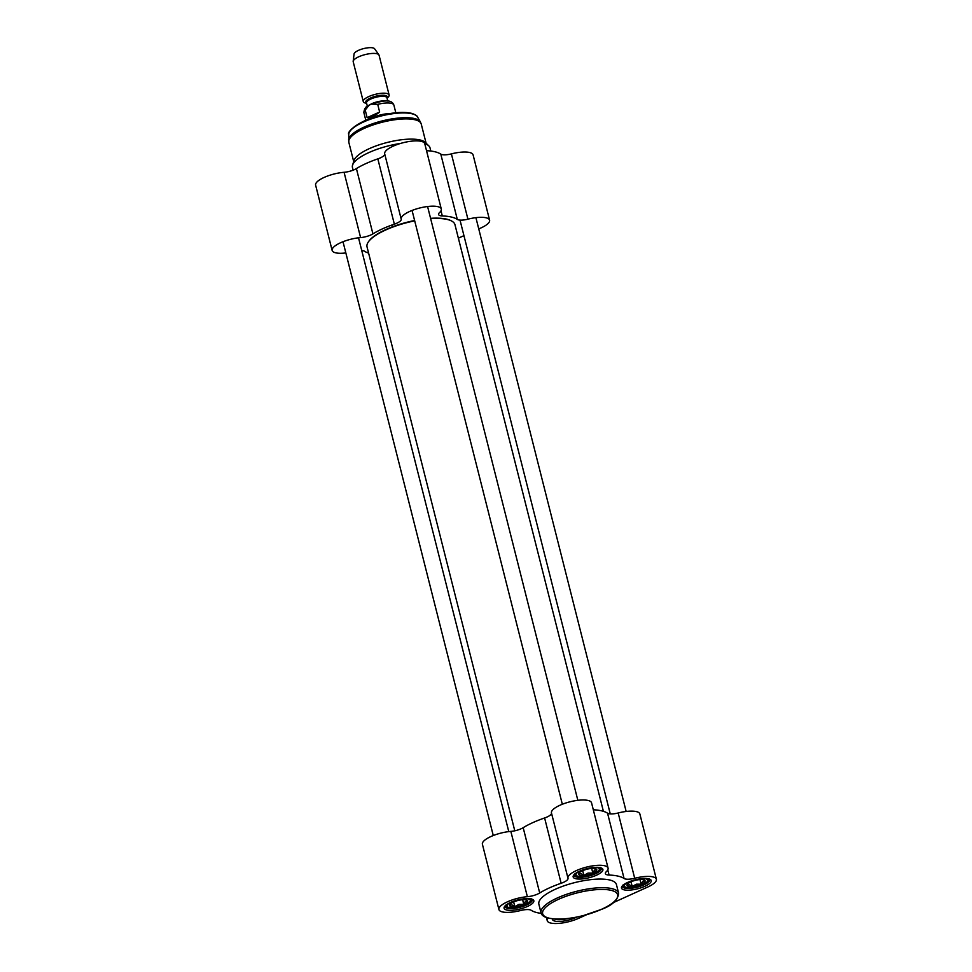 <?xml version="1.0" encoding="UTF-8"?>
<svg xmlns="http://www.w3.org/2000/svg" width="972" height="972" viewBox="0 0 972 972"><rect width="100%" height="100%" fill="white"/><g stroke="black" fill="none" stroke-linecap="round" stroke-linejoin="round"><path stroke-width="1.46" d="M514.783 830.805L367.039 246.912A45.344 13.754 -14.2 0 1 368.254 242.089A45.344 13.754 -14.2 0 1 385.726 229.975A45.344 13.754 -14.2 0 1 414.704 220.851M430.657 218.639A45.344 13.754 -14.2 0 1 451.591 220.996A45.344 13.754 -14.2 0 1 454.957 224.666L603.405 811.328M414.619 220.51A44.809 13.596 165.8 0 0 385.896 229.55A44.809 13.596 165.8 0 0 368.631 241.518A44.809 13.596 165.8 0 0 368.449 241.809M451.287 220.838A44.809 13.596 165.8 0 0 450.996 220.68A44.809 13.596 165.8 0 0 430.572 218.323M643.841 879.818L644.958 880.705L642.771 881.3L641.156 884.192L636.393 884.192L632.201 886.488L629.346 884.751L627.049 885.298L627.62 883.913M628.592 886.464A9.331 2.831 165.8 0 0 640.427 884.642A9.331 2.831 165.8 0 0 644.387 880.049A9.331 2.831 165.8 0 0 635.336 880.34A9.331 2.831 165.8 0 0 627.232 884.386A9.331 2.831 165.8 0 0 628.592 886.464M632.201 886.488L631.022 881.811M641.156 884.192L639.989 879.563M595.52 868.689L596.638 869.576L594.451 870.171L592.835 873.05L588.072 873.063L583.893 875.347L581.025 873.609L578.741 874.168L579.312 872.771M580.272 875.322A9.331 2.831 165.8 0 0 592.106 873.5A9.331 2.831 165.8 0 0 596.067 868.907A9.331 2.831 165.8 0 0 587.015 869.211A9.331 2.831 165.8 0 0 578.911 873.257A9.331 2.831 165.8 0 0 580.272 875.322M583.893 875.347L582.702 870.669M592.835 873.05L591.669 868.433M526.46 899.975L527.577 900.862L525.39 901.457L523.774 904.337L519.012 904.337L514.82 906.633L511.965 904.896L509.68 905.442L510.251 904.057M511.211 906.609A9.331 2.831 165.8 0 0 523.045 904.786A9.331 2.831 165.8 0 0 527.006 900.194A9.331 2.831 165.8 0 0 517.955 900.497A9.331 2.831 165.8 0 0 509.85 904.531A9.331 2.831 165.8 0 0 511.211 906.609M514.82 906.633L513.641 901.955M523.774 904.337L522.608 899.72M544.612 817.974L561.136 883.269A10.668 3.232 165.8 0 0 568 878.311A10.668 3.232 165.8 0 0 567.988 878.287A20.667 6.269 -14.2 0 1 567.988 878.263A20.667 6.269 -14.2 0 1 586.481 867.109A20.667 6.269 -14.2 0 1 608.071 868.118L591.547 802.823A20.667 6.269 165.8 0 0 569.969 801.815A20.667 6.269 165.8 0 0 551.464 812.969A20.667 6.269 165.8 0 0 551.476 813.005A10.668 3.232 -14.2 0 1 544.612 817.974A50.678 15.382 165.8 0 0 523.179 827.682A10.668 3.232 -14.2 0 1 510.847 831.4A20.667 6.269 165.8 0 0 482.404 844.255L498.915 909.537A20.667 6.269 -14.2 0 0 520.603 910.521A10.668 3.232 165.8 0 1 531.222 910.302A50.678 15.382 165.8 0 0 541.21 913.364M561.136 883.269A50.678 15.382 165.8 0 0 539.703 892.976L523.179 827.682M624.073 878.494A10.668 3.232 165.8 0 0 634.692 878.275A20.667 6.269 -14.2 0 1 656.379 879.247L639.855 813.953A20.667 6.269 165.8 0 0 618.18 812.981A10.668 3.232 -14.2 0 1 607.549 813.199L624.073 878.494A50.678 15.382 165.8 0 0 609.08 875.043L607.779 869.879M607.549 813.199A50.678 15.382 165.8 0 0 593.297 809.773M656.379 879.247A20.667 6.269 -14.2 0 1 647.862 886.974L613.223 902.672M586.541 914.749L578.79 918.261A20.667 6.269 -14.2 0 1 558.681 923.4A20.667 6.269 -14.2 0 1 547.236 920.678A20.667 6.269 -14.2 0 1 548.05 918.115M608.071 868.118A20.667 6.269 -14.2 0 1 606.285 871.726A10.668 3.232 165.8 0 0 605.362 873.585A10.668 3.232 165.8 0 0 609.08 875.043M498.915 909.537A20.667 6.269 -14.2 0 1 527.371 896.694A10.668 3.232 165.8 0 0 539.703 892.976M649.174 878.955A14.009 4.253 -14.2 0 1 649.6 879.66A14.009 4.253 -14.2 0 1 643.828 884.885A14.009 4.253 -14.2 0 1 630.208 888.372A14.009 4.253 -14.2 0 1 622.457 886.525A14.009 4.253 -14.2 0 1 622.493 885.711M644.886 886.294A15.333 4.653 165.8 0 0 650.074 879.32A15.333 4.653 165.8 0 0 635.202 879.818A15.333 4.653 165.8 0 0 621.886 886.452A15.333 4.653 165.8 0 0 627.876 890.194A15.333 4.653 165.8 0 0 644.886 886.294M567.77 918.552A14.009 4.253 -14.2 0 1 554.708 919.075M552.363 918.88A15.333 4.653 165.8 0 0 560.212 921.432A15.333 4.653 165.8 0 0 575.825 917.58A15.333 4.653 165.8 0 0 576.821 917.106M531.806 899.1A14.009 4.253 -14.2 0 1 532.219 899.805A14.009 4.253 -14.2 0 1 526.447 905.041A14.009 4.253 -14.2 0 1 512.827 908.516A14.009 4.253 -14.2 0 1 505.076 906.669A14.009 4.253 -14.2 0 1 505.112 905.855M527.504 906.439A15.333 4.653 165.8 0 0 532.692 899.465A15.333 4.653 165.8 0 0 517.821 899.963A15.333 4.653 165.8 0 0 504.504 906.597A15.333 4.653 165.8 0 0 510.494 910.351A15.333 4.653 165.8 0 0 527.504 906.439M600.866 867.826A14.009 4.253 -14.2 0 1 601.291 868.518A14.009 4.253 -14.2 0 1 595.52 873.755A14.009 4.253 -14.2 0 1 581.888 877.242A14.009 4.253 -14.2 0 1 574.136 875.395A14.009 4.253 -14.2 0 1 574.173 874.581M618.617 893.207L616.442 884.581A40.01 12.138 165.8 0 0 574.671 882.625A40.01 12.138 165.8 0 0 538.865 904.215L541.04 912.842C541.368 914.931 543.518 916.632 547.479 917.957L554.927 919.087C563.104 919.451 572.508 918.321 583.127 915.673L601.935 909.209C612.494 905.199 618.058 899.865 618.617 893.207A40.01 12.138 165.8 0 0 576.858 891.251A40.01 12.138 165.8 0 0 541.04 912.842M596.577 875.164A15.333 4.653 165.8 0 0 601.753 868.19A15.333 4.653 165.8 0 0 586.881 868.676A15.333 4.653 165.8 0 0 573.565 875.322A15.333 4.653 165.8 0 0 579.555 879.065A15.333 4.653 165.8 0 0 596.577 875.164M366.602 103.299L365.97 103.19A13.341 4.046 -14.2 0 1 363.273 101.562A13.341 4.046 -14.2 0 1 375.216 94.369A13.341 4.046 -14.2 0 1 389.128 95.025A13.341 4.046 -14.2 0 1 387.536 97.722L387.026 98.136M379.639 111.999C374.56 116.13 370.393 118.013 367.137 117.661L365.205 110.018L369.178 105.17L371.28 104.162L377.707 104.356L379.639 111.999L367.137 117.661M371.547 118.183A15.467 4.69 -14.2 0 1 389.76 113.578M363.273 101.562L353.213 61.783A13.341 4.046 -14.2 0 1 353.176 61.309A13.341 4.046 -14.2 0 1 365.144 54.59A13.341 4.046 -14.2 0 1 378.861 54.809A13.341 4.046 -14.2 0 1 379.068 55.234L389.128 95.025M353.176 61.309L354.063 53.97A10.668 3.232 -14.2 0 1 363.625 48.6A10.668 3.232 -14.2 0 1 374.609 48.77L378.861 54.809M353.128 170.173L352.447 167.5A40.01 12.138 -14.2 0 1 352.557 165.167L354.063 160.404A37.337 11.336 -14.2 0 1 387.378 142.434A37.337 11.336 -14.2 0 1 425.226 142.398L428.81 145.873A40.01 12.138 -14.2 0 1 430.025 147.878L430.827 151.037M352.557 165.167A40.01 12.138 -14.2 0 1 400.598 143.431M424.752 143.698A40.01 12.138 -14.2 0 1 428.81 145.873M426.526 150.684A50.678 15.382 -14.2 0 1 440.778 154.098L457.302 219.393A10.668 3.232 165.8 0 0 467.921 219.174A20.667 6.269 -14.2 0 1 489.596 220.158A20.667 6.269 -14.2 0 1 481.079 227.885L478.759 228.93M345.85 252.939A20.667 6.269 -14.2 0 1 332.145 250.448A20.667 6.269 -14.2 0 1 360.6 237.593A10.668 3.232 165.8 0 0 372.92 233.875A50.678 15.382 -14.2 0 1 394.353 224.168A10.668 3.232 165.8 0 0 401.217 219.21A20.667 6.269 -14.2 0 1 401.205 219.162A20.667 6.269 -14.2 0 1 419.71 208.008A20.667 6.269 -14.2 0 1 441.288 209.016A20.667 6.269 -14.2 0 1 439.502 212.625A10.668 3.232 165.8 0 0 438.579 214.484A10.668 3.232 165.8 0 0 442.309 215.942A50.678 15.382 -14.2 0 1 457.302 219.393M372.92 233.875L356.408 168.581A50.678 15.382 -14.2 0 1 377.829 158.873L394.353 224.168M368.595 253.085A50.678 15.382 -14.2 0 1 364.451 251.201A10.668 3.232 165.8 0 0 361.73 250.497M458.371 238.164L463.948 235.649M489.596 220.158L473.085 154.864A20.667 6.269 165.8 0 0 451.397 153.88A10.668 3.232 -14.2 0 1 440.778 154.098M356.408 168.581A10.668 3.232 -14.2 0 1 344.076 172.299A20.667 6.269 165.8 0 0 315.621 185.154L332.145 250.448M441.288 209.016L424.764 143.722A20.667 6.269 165.8 0 0 403.186 142.714A20.667 6.269 165.8 0 0 384.681 153.868A20.667 6.269 165.8 0 0 384.693 153.904L401.205 219.137M384.705 153.941A10.668 3.232 -14.2 0 1 377.829 158.873M401.217 219.21A10.668 3.232 165.8 0 0 401.217 219.198L384.681 153.868M643.294 878.506A12.004 3.645 -14.2 0 1 642.723 884.629A12.004 3.645 -14.2 0 1 627.244 887.558A12.004 3.645 -14.2 0 1 627.45 882.515M594.986 867.364A12.004 3.645 -14.2 0 1 594.402 873.5A12.004 3.645 -14.2 0 1 578.923 876.428A12.004 3.645 -14.2 0 1 579.13 871.374M525.913 898.65A12.004 3.645 -14.2 0 1 525.342 904.786A12.004 3.645 -14.2 0 1 509.863 907.714A12.004 3.645 -14.2 0 1 510.069 902.66M634.692 878.275L618.18 812.981M567.976 878.226L551.476 813.005M510.847 831.4L527.371 896.694M601.704 909.221A38.673 11.737 -14.2 0 1 542.68 913.862A38.673 11.737 -14.2 0 1 596.055 889.684A38.673 11.737 -14.2 0 1 601.704 909.221M367.355 106.264L366.517 102.935A10.534 3.195 -14.2 0 1 375.945 97.249A10.534 3.195 -14.2 0 1 386.941 97.771L387.779 101.1M386.978 97.917A11.069 3.353 165.8 0 0 375.69 96.24A11.069 3.353 165.8 0 0 366.553 103.081M385.374 101.003A10.534 3.195 165.8 0 0 369.433 105.037M365.837 120.358L363.893 112.691A15.467 4.69 -14.2 0 1 365.205 110.018M377.707 104.356A15.467 4.69 -14.2 0 1 393.891 105.11L395.823 112.776M348.584 140.077A37.167 11.275 -14.2 0 1 381.947 120.99A37.167 11.275 -14.2 0 1 420.378 121.913L421.24 124.039A37.337 11.336 -14.2 0 0 382.263 122.217A37.337 11.336 -14.2 0 0 348.839 142.362L348.741 134.379A35.612 10.801 -14.2 0 1 380.708 116.093A35.612 10.801 -14.2 0 1 417.523 116.968L420.378 121.913M442.309 215.942L440.996 210.778M351.354 129.641A34.324 10.413 -14.2 0 1 380.574 115.559A34.324 10.413 -14.2 0 1 412.966 114.052M467.921 219.174L451.397 153.88M344.076 172.299L360.6 237.593M648.64 878.591C649.746 879.952 647.85 881.956 642.954 884.617C622.226 891.069 623.854 885.954 622.785 885.128M600.332 867.449C601.425 868.81 599.53 870.827 594.645 873.488C573.905 879.939 575.546 874.824 574.476 873.998M531.271 898.736C532.364 900.096 530.469 902.101 525.573 904.762C504.845 911.214 506.473 906.111 505.404 905.284M546.458 917.629L547.236 920.678M551.464 812.969L567.988 878.263M392.238 226.913L391.777 225.079M369.178 105.17C365.946 106.179 364.184 108.682 363.893 112.691M371.28 104.162C387.731 98.974 392.068 100.566 393.891 105.11M426.101 143.236L421.24 124.039M353.699 161.559L348.839 142.362M348.741 134.379C346.494 131.597 360.199 119.993 379.87 115.68C393.368 112.315 404.073 111.561 411.982 113.432C415.494 114.72 417.34 115.899 417.523 116.968M626.15 811.462L475.903 217.655M610.27 813.904L460.011 220.097M577.842 800.321L427.583 206.526M562.326 804.257L412.067 210.45M508.781 831.607L358.522 237.8M493.266 835.531L343.007 241.736"/></g></svg>
